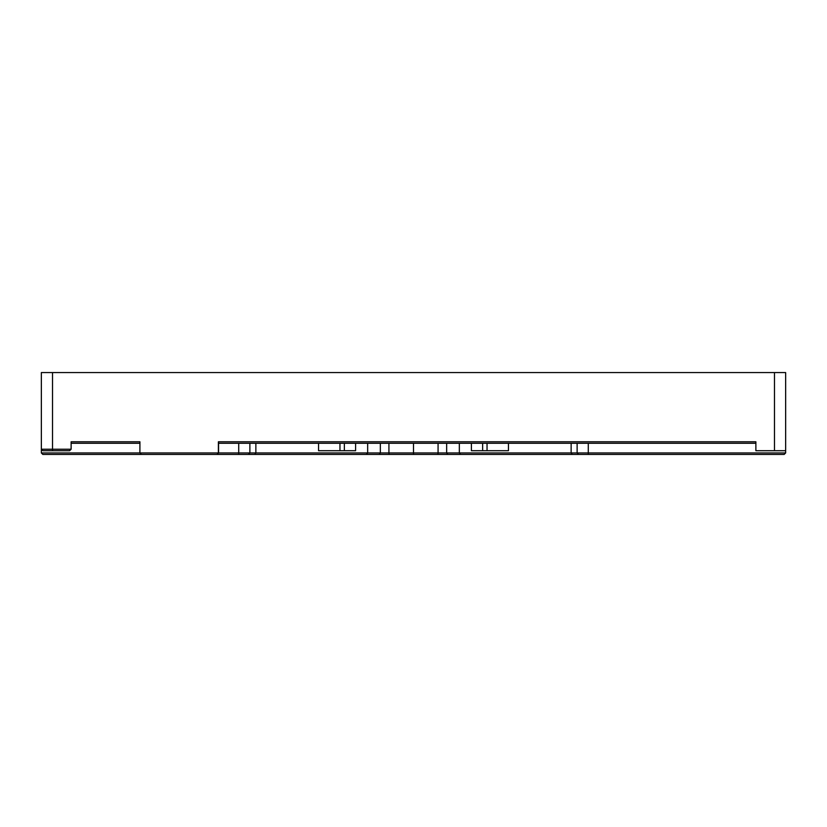 <?xml version="1.0" encoding="UTF-8"?>
<svg xmlns="http://www.w3.org/2000/svg" width="827" height="827" viewBox="0 0 827 827"><rect width="100%" height="100%" fill="white"/><g stroke="black" fill="none" stroke-linecap="round" stroke-linejoin="round"><path stroke-width="1.24" d="M41.35 452.948L42.839 454.437L141.407 454.437L139.897 452.948L139.918 441.783L139.897 452.948L41.35 452.948L41.35 449.226L42.839 450.715L69.633 450.715L71.122 449.226L41.35 449.226L41.35 372.563L774.486 372.563L774.486 450.715L755.878 450.715L755.878 441.783L218.39 441.783L218.39 452.948L139.918 452.948L140.652 453.703M141.407 454.437L217.056 454.437L218.39 452.948M139.918 441.783L71.122 441.783L71.122 449.226M755.878 443.272L218.545 443.272L218.39 441.783M71.122 443.272L139.918 443.272M437.917 454.437L447.81 454.437L446.663 452.948L438.072 452.948L437.917 454.437L413.5 454.437L413.5 452.948L388.928 452.948L389.083 454.437L413.5 454.437M447.81 454.437L460.536 454.437L459.336 452.948L446.663 452.948L446.663 443.272M460.536 454.437L572.232 454.437L571.137 452.948L459.336 452.948L459.336 443.272M388.928 443.272L388.928 452.948L380.337 452.948L379.19 454.437L389.083 454.437M572.232 454.437L784.161 454.437L785.65 452.948L571.137 452.948L571.137 443.272M254.768 454.437L366.464 454.437L367.664 452.948L249.878 452.948L248.389 454.437L254.768 454.437L255.863 452.948L255.863 443.272M249.878 443.272L249.878 452.948L218.566 452.948L218.566 443.272M218.566 452.948L217.077 454.437L248.389 454.437M577.122 443.272L577.122 452.948L578.611 454.437M380.337 443.272L380.337 452.948L367.664 452.948L367.664 443.272M366.464 454.437L379.19 454.437M438.072 443.272L438.072 452.948L413.5 452.948L413.5 443.272M785.65 452.948L785.65 372.563L774.486 372.563M774.486 450.715L785.65 450.715M487.041 443.272L487.041 450.715L482.648 450.715L482.648 443.272M471.4 443.272L471.4 450.715L482.648 450.715M339.959 443.272L339.959 450.715L318.55 450.715L318.55 443.272M344.352 443.272L344.352 450.715L339.959 450.715M344.352 450.715L355.6 450.715L355.6 443.272M508.45 443.272L508.45 450.715L487.041 450.715M52.514 450.715L52.514 372.563M588.286 443.272L588.286 454.437M238.714 443.272L238.714 454.437"/></g></svg>
